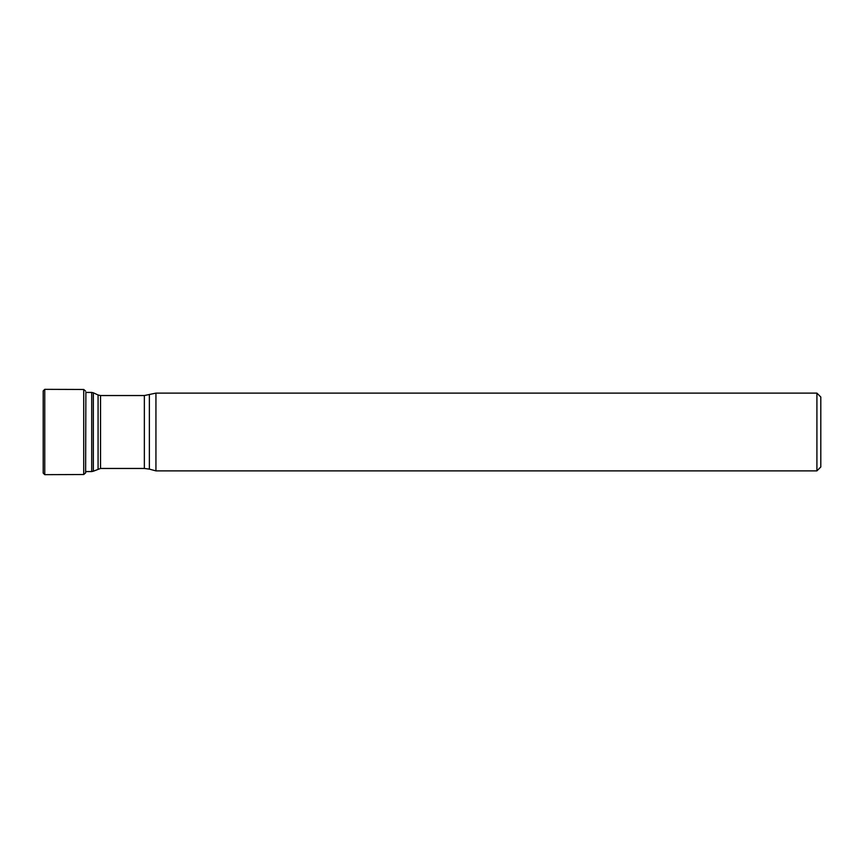 <?xml version="1.0" encoding="UTF-8"?>
<svg xmlns="http://www.w3.org/2000/svg" width="864" height="864" viewBox="0 0 864 864"><rect width="100%" height="100%" fill="white"/><g stroke="black" fill="none" stroke-linecap="round" stroke-linejoin="round"><path stroke-width="1.3" d="M43.2 473.116L43.2 390.884L43.2 473.116L44.755 474.66L44.755 389.34L43.2 390.884M820.8 432L820.8 466.992L816.912 470.88L816.912 393.12L820.8 397.008L820.8 432M144.353 395.539L100.537 395.539L100.537 468.461L144.353 468.461L144.353 395.539L155.941 393.12L155.941 470.88L816.912 470.88M85.882 392.731L85.622 472.889L83.722 474.53L83.722 389.47L44.755 389.34M149.375 394.88L149.375 469.12L155.941 470.88M98.075 469.012L98.075 394.988L93.355 392.796L93.355 471.204L100.537 468.461M85.622 471.571L91.714 471.571L91.714 392.429L85.838 392.429M83.722 474.53L44.755 474.66M85.622 391.111L83.722 389.47M85.838 471.571L85.622 472.889M155.941 393.12L816.912 393.12M91.714 471.571L93.355 471.204M93.355 392.796L91.714 392.429M100.537 395.539L98.075 394.988M144.353 468.461L149.375 469.12"/></g></svg>
